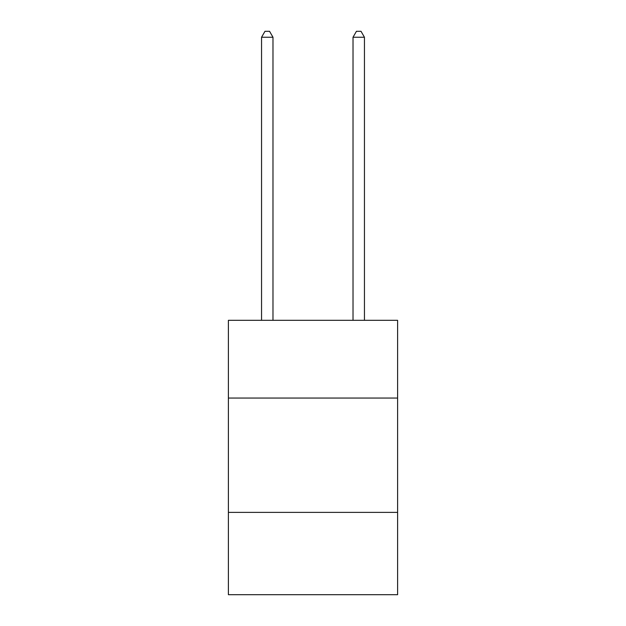 <?xml version="1.0" encoding="UTF-8"?>
<svg xmlns="http://www.w3.org/2000/svg" width="626" height="626" viewBox="0 0 626 626"><rect width="100%" height="100%" fill="white"/><g stroke="black" fill="none" stroke-linecap="round" stroke-linejoin="round"><path stroke-width="0.94" d="M397.604 398.058L397.604 320.316L228.396 320.316L228.396 398.058L397.604 398.058L397.604 594.7L228.396 594.7L228.396 398.058M397.604 512.389L228.396 512.389M272.983 320.316L272.983 37.247L261.551 37.247L261.551 320.316M261.551 37.247L264.986 31.3L269.556 31.3L272.983 37.247M364.449 320.316L364.449 37.247L353.017 37.247L353.017 320.316M353.017 37.247L356.444 31.3L361.014 31.3L364.449 37.247"/></g></svg>
